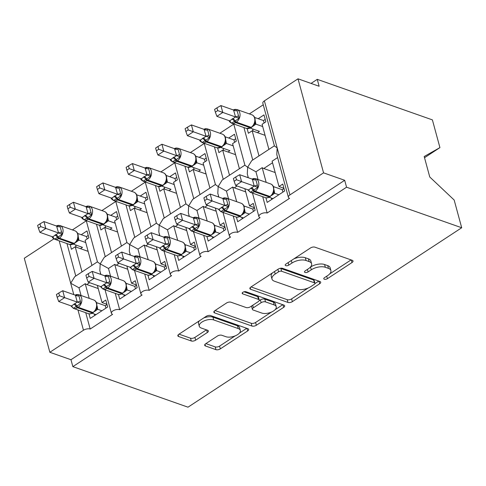 <?xml version="1.0" encoding="UTF-8"?>
<svg xmlns="http://www.w3.org/2000/svg" width="486" height="486" viewBox="0 0 486 486"><rect width="100%" height="100%" fill="white"/><g stroke="black" fill="none" stroke-linecap="round" stroke-linejoin="round"><path stroke-width="0.73" d="M324.314 279.237A2.236 1.063 164.8 0 0 327.388 278.685L351.998 262.549A3.195 1.513 164.8 0 0 353.006 260.982A3.195 1.513 164.8 0 0 352.235 260.302L314.91 247.161A3.195 1.513 164.8 0 0 310.524 247.951L285.914 264.08A2.236 1.063 164.8 0 0 285.209 265.18A2.236 1.063 164.8 0 0 285.744 265.654A2.236 1.063 164.8 0 0 288.818 265.101L292.001 263.017A10.224 4.848 164.8 0 1 306.046 260.496L309.157 261.59A10.224 4.848 164.8 0 1 311.611 263.764A10.224 4.848 164.8 0 1 308.385 268.782L305.196 270.872A2.236 1.063 164.8 0 0 304.491 271.972A2.236 1.063 164.8 0 0 305.026 272.446A2.236 1.063 164.8 0 0 308.1 271.893L311.283 269.809A10.224 4.848 164.8 0 1 325.334 267.282L328.445 268.381A10.224 4.848 164.8 0 1 330.899 270.556A10.224 4.848 164.8 0 1 327.667 275.574L324.484 277.664A2.236 1.063 164.8 0 0 323.779 278.757A2.236 1.063 164.8 0 0 324.314 279.237M205.706 343.724A3.195 1.513 164.8 0 0 204.697 345.291A3.195 1.513 164.8 0 0 205.463 345.971L215.936 349.659A3.195 1.513 164.8 0 0 220.328 348.869L247.653 330.954A3.195 1.513 164.8 0 0 248.668 329.387A3.195 1.513 164.8 0 0 247.896 328.706L210.572 315.56A3.195 1.513 164.8 0 0 206.185 316.35L178.854 334.265A3.195 1.513 164.8 0 0 177.846 335.832A3.195 1.513 164.8 0 0 178.611 336.512L191.259 340.965A3.195 1.513 164.8 0 0 195.651 340.182L207.346 332.509A3.195 1.513 164.8 0 0 208.354 330.942A3.195 1.513 164.8 0 0 207.589 330.261L201.313 328.056A8.548 4.052 164.8 0 1 199.266 326.234A8.548 4.052 164.8 0 1 204.053 320.924A8.548 4.052 164.8 0 1 213.706 319.934L238.28 328.585A8.548 4.052 164.8 0 1 240.333 330.407A8.548 4.052 164.8 0 1 235.546 335.717A8.548 4.052 164.8 0 1 225.887 336.707L221.792 335.267A3.195 1.513 164.8 0 0 217.406 336.051L205.706 343.724M288.392 197.292L276.789 154.591L277.16 147.878L274.444 145.958L262.841 103.257A4.884 2.315 -15.2 0 1 264.384 100.863L298.009 78.817L319.132 86.259L317.255 79.346L432.394 119.884L439.927 147.61L424.199 156.516L429.758 176.983L454.167 200.025L461.7 227.752L346.561 187.207L344.683 180.294L323.555 172.852L289.935 194.898A4.884 2.315 -15.2 0 0 288.392 197.292A4.884 2.315 -15.2 0 0 289.565 198.331L267.148 213.026A4.884 2.315 164.8 0 0 261.632 213.591A4.884 2.315 164.8 0 0 258.898 216.628A4.884 2.315 164.8 0 0 260.071 217.667L237.654 232.363A4.884 2.315 164.8 0 0 232.138 232.928A4.884 2.315 164.8 0 0 229.404 235.965A4.884 2.315 164.8 0 0 230.577 237.004L208.16 251.699A4.884 2.315 164.8 0 0 202.644 252.264A4.884 2.315 164.8 0 0 199.91 255.296A4.884 2.315 164.8 0 0 201.083 256.341L178.666 271.036A4.884 2.315 164.8 0 0 173.15 271.601A4.884 2.315 164.8 0 0 170.41 274.633A4.884 2.315 164.8 0 0 171.582 275.671L149.172 290.367A4.884 2.315 164.8 0 0 143.656 290.938A4.884 2.315 164.8 0 0 140.916 293.969A4.884 2.315 164.8 0 0 142.088 295.008L119.678 309.704A4.884 2.315 164.8 0 0 114.161 310.268A4.884 2.315 164.8 0 0 111.422 313.306A4.884 2.315 164.8 0 0 112.594 314.345L90.183 329.04A4.884 2.315 164.8 0 0 83.471 330.243L49.851 352.283L24.3 258.248L53.885 238.857M461.7 227.752L187.991 407.183L72.851 366.638L346.561 187.207M287.967 302.438A3.195 1.513 164.8 0 0 292.353 301.648L319.685 283.733A3.195 1.513 164.8 0 0 320.693 282.166A3.195 1.513 164.8 0 0 319.928 281.485L282.603 268.339A3.195 1.513 164.8 0 0 278.211 269.129L250.885 287.044A3.195 1.513 164.8 0 0 249.871 288.611A3.195 1.513 164.8 0 0 250.642 289.291L287.967 302.438L287.214 299.674A3.195 1.513 164.8 0 0 291.606 298.884L308.239 287.979M283.672 307.34L256.341 325.262A3.195 1.513 164.8 0 1 251.955 326.045L214.624 312.905A3.195 1.513 164.8 0 1 213.858 312.225A3.195 1.513 164.8 0 1 214.867 310.657L226.561 302.991A3.195 1.513 164.8 0 1 230.953 302.201L246.092 307.529A3.195 1.513 164.8 0 0 250.478 306.739L258.242 301.654A3.195 1.513 164.8 0 0 259.251 300.087A3.195 1.513 164.8 0 0 258.485 299.406L242.721 293.86A2.236 1.063 164.8 0 1 242.186 293.38A2.236 1.063 164.8 0 1 243.437 291.989A2.236 1.063 164.8 0 1 245.965 291.734L283.915 305.093A3.195 1.513 164.8 0 1 284.681 305.773A3.195 1.513 164.8 0 1 283.672 307.34L282.967 304.765M99.879 274.086L100.632 273.588M97.364 285.397L102.024 302.541L105.796 300.069L107.679 306.982L90.214 318.427L88.956 313.78M89.217 298.374L85.226 283.69L78.975 287.791L81.071 295.506M85.743 312.705L90.183 329.04M106.938 304.272L102.024 302.541M98.221 288.55L86.794 284.529A7.162 3.572 -123.2 0 1 85.226 283.69M86.247 220.632L97.473 261.966L100.195 263.892L99.824 270.605L100.863 274.432M126.931 242.484L104.247 257.355L100.195 263.892L108.469 268.454L110.565 276.17M96.453 224.222L105.268 256.681M97.437 261.82L74.753 276.686L70.701 283.229L78.975 287.791M66.959 243.559L75.773 276.018M129.373 254.749L130.126 254.257M126.858 266.061L131.518 283.204L135.29 280.732L137.174 287.645L119.708 299.09L118.45 294.443M118.712 279.037L114.72 264.354L108.469 268.454M115.237 293.368L119.678 309.704M136.438 284.936L131.518 283.204M127.715 269.22L116.288 265.192A7.162 3.572 -123.2 0 1 114.72 264.354M115.741 201.295L126.974 242.636L129.689 244.555L129.319 251.268L130.357 255.095M156.425 223.147L133.741 238.019L129.689 244.555L137.963 249.118L140.059 256.833M125.947 204.892L134.762 237.35M158.867 235.412L159.621 234.92M156.352 246.724L161.012 263.868L164.784 261.395L166.668 268.308L149.202 279.754L147.944 275.112M148.206 259.706L144.214 245.023L137.963 249.118M144.731 274.031L149.172 290.367M165.933 265.599L161.012 263.868M157.209 249.883L145.782 245.855A7.162 3.572 -123.2 0 1 144.214 245.023M145.235 181.958L156.468 223.299L159.183 225.218L158.813 231.937L159.851 235.759M185.919 203.81L163.235 218.682L159.183 225.218L167.457 229.787L169.553 237.502M155.441 185.555L164.256 218.014M188.361 216.082L189.115 215.584M185.846 227.393L190.506 244.537L194.279 242.058L196.162 248.972L178.702 260.423L177.439 255.776M177.7 240.37L173.709 225.686L167.457 229.787M174.225 254.7L178.666 271.036M195.427 246.268L190.506 244.537M186.703 230.546L175.276 226.525A7.162 3.572 -123.2 0 1 173.709 225.686M174.729 162.628L185.962 203.962L188.677 205.882L188.307 212.601L189.346 216.428M215.413 184.48L192.729 199.345L188.677 205.882L196.952 210.45L199.047 218.165M184.935 166.218L193.75 198.677M217.856 196.745L218.609 196.247M215.341 208.057L220 225.2L223.779 222.722L225.656 229.641L208.196 241.086L206.933 236.439M207.194 221.033L203.203 206.35L196.952 210.45M203.719 235.364L208.16 251.699M224.921 226.932L220 225.2M216.203 211.21L204.77 207.188A7.162 3.572 -123.2 0 1 203.203 206.35M204.223 143.291L215.456 184.625L218.171 186.551L217.801 193.264L218.84 197.091M244.908 165.143L222.224 180.008L218.171 186.551L226.446 191.113L228.542 198.829M214.429 146.881L223.25 179.34M247.35 177.408L248.109 176.916M244.835 188.72L249.494 205.864L253.273 203.391L255.15 210.304L237.69 221.75L236.427 217.102M236.688 201.696L232.697 187.013L226.446 191.113M233.213 216.027L237.654 232.363M254.415 207.595L249.494 205.864M245.697 191.879L234.264 187.851A7.162 3.572 -123.2 0 1 232.697 187.013M233.717 123.954L244.95 165.289L247.666 167.214L247.295 173.927L248.334 177.755M274.402 145.806L251.718 160.678L247.666 167.214L255.94 171.777L258.036 179.492M243.923 127.551L252.744 160.003M82.031 271.917L75.209 246.809L71.43 249.282L70.166 244.64M91.939 265.423L85.117 240.309L88.889 237.836L87.012 230.923L81.229 234.714M86.295 220.802L72.39 229.921M111.525 252.586L104.703 227.472L100.924 229.945L99.66 225.304M121.433 246.086L114.611 220.978L118.384 218.5L116.506 211.586L110.723 215.377M115.79 201.471L101.884 210.584M141.019 233.25L134.197 208.136L130.418 210.614L129.155 205.967M150.927 226.749L144.105 201.641L147.878 199.163L146 192.249L140.223 196.04M145.284 182.135L131.378 191.247M170.513 213.913L163.691 188.805L159.912 191.277L158.649 186.63M180.421 207.419L173.599 182.305L177.372 179.832L175.495 172.919L169.717 176.704M174.778 162.798L160.872 171.916M200.007 194.576L193.185 169.468L189.406 171.941L188.143 167.293M209.916 188.082L203.093 162.968L206.866 160.495L204.989 153.582L199.211 157.373M204.272 143.461L190.366 152.58M229.501 175.246L222.679 150.131L218.9 152.604L217.643 147.963M239.41 168.745L232.587 143.637L236.36 141.159L234.483 134.245L228.706 138.036M233.766 124.13L219.86 133.243M265.921 197.766L267.185 202.413L284.644 190.968L282.767 184.054L278.988 186.527L272.105 161.182L277.603 157.579M266.182 182.359L262.191 167.676L255.94 171.777M262.707 196.69L267.148 213.026M283.909 188.258L278.988 186.527M275.191 172.542L263.758 168.514A7.162 3.572 -123.2 0 1 262.191 167.676M258.995 155.909L252.173 130.795L248.395 133.273L247.137 128.626M268.904 149.409L262.082 124.301L265.86 121.822L263.977 114.909L258.2 118.699M263.26 104.794L249.354 113.906M72.851 366.638L70.974 359.725L49.851 352.283M70.974 359.725L344.683 180.294M75.209 246.809L88.118 251.353M104.703 227.472L117.612 232.016M134.197 208.136L147.106 212.686M163.691 188.805L176.6 193.349M193.185 169.468L206.094 174.012M222.679 150.131L235.589 154.676M424.521 157.713L439.927 147.61M252.173 130.795L265.083 135.339M298.009 78.817L323.555 172.852M311.052 83.41L317.255 79.346M330.899 270.556L330.146 267.792A10.224 4.848 164.8 0 0 327.692 265.611L328.445 268.381M310.36 267.154L310.536 267.039A10.224 4.848 164.8 0 1 324.581 264.518L327.692 265.611M311.611 263.764L310.864 261A10.224 4.848 164.8 0 0 308.41 258.825L309.157 261.59M293.89 258.85A10.224 4.848 164.8 0 1 305.299 257.726L308.41 258.825M329.648 273.946L351.08 259.895M251.049 286.934L287.214 299.674M314.934 283.587L318.767 281.078M314.235 284.383A2.236 1.063 164.8 0 0 314.94 283.283A2.236 1.063 164.8 0 0 314.406 282.809L281.643 271.273A2.236 1.063 164.8 0 0 278.569 271.82L275.21 274.025A10.224 4.848 164.8 0 0 271.978 279.043A10.224 4.848 164.8 0 0 274.432 281.218L296.831 289.103A10.224 4.848 164.8 0 0 310.876 286.582L314.235 284.383M314.94 283.283L314.193 280.519A2.236 1.063 164.8 0 0 313.652 280.039L314.406 282.809M279.906 268.394A2.236 1.063 164.8 0 1 280.89 268.503L313.652 280.039M272.476 272.889A10.224 4.848 164.8 0 0 271.224 276.273L271.978 279.043M282.755 304.686L275.07 309.722M271.565 312.024L255.587 322.491L256.341 325.262M215.037 310.548L251.201 323.281A3.195 1.513 164.8 0 0 255.587 322.491M259.251 300.087L258.497 297.323A3.195 1.513 164.8 0 0 257.732 296.642L243.972 291.794M261.802 313.063A8.548 4.052 164.8 0 0 271.455 312.067A8.548 4.052 164.8 0 0 276.242 306.757A8.548 4.052 164.8 0 0 274.189 304.941L265.532 301.891A3.195 1.513 164.8 0 0 261.146 302.675L253.382 307.766A3.195 1.513 164.8 0 0 252.374 309.333A3.195 1.513 164.8 0 0 253.139 310.013L261.802 313.063M276.242 306.757L275.489 303.993A8.548 4.052 164.8 0 0 273.442 302.171L274.189 304.941M259.166 300.719L260.393 299.911A3.195 1.513 164.8 0 1 264.779 299.121L273.442 302.171M251.712 305.937A3.195 1.513 164.8 0 0 251.62 306.569L252.374 309.333M240.333 330.407L239.58 327.637A8.548 4.052 164.8 0 0 237.526 325.82L238.28 328.585M203.646 318.008A8.548 4.052 164.8 0 1 212.953 317.164L237.526 325.82M199.436 320.772A8.548 4.052 164.8 0 0 198.513 323.469L199.266 326.234M179.018 334.155L190.506 338.201A3.195 1.513 164.8 0 0 194.898 337.412L206.429 329.854M205.876 343.614L215.183 346.889A3.195 1.513 164.8 0 0 219.575 346.105L235.194 335.862M239.41 333.104L246.736 328.293M233.559 110.024L220.911 105.571L222.788 112.485L216.89 116.348L229.635 120.844L235.54 116.974L233.559 110.024L236.797 109.52L239.148 118.165L235.181 121.014A1.628 0.814 56.8 0 0 236.342 122.126L251.134 127.332A6.998 5.079 -70.6 0 0 254.591 118.062A6.998 5.079 -70.6 0 0 251.839 114.781L237.053 109.575A6.998 5.079 109.4 0 1 239.805 112.849A6.998 5.079 109.4 0 1 236.342 122.126L235.637 122.587L250.424 127.794L251.134 127.332A1.628 0.814 56.8 0 0 251.651 127.308L254.142 124.544L254.901 122.672C255.66 118.584 254.64 115.954 251.839 114.781M217.71 110.601L216.956 107.837L214.599 109.386L215.353 112.151L217.71 110.601L235.443 116.938M264.129 122.958L263.479 120.558L254.634 117.448M255.229 120.583L255.873 124.137L252.787 126.378M262.689 126.536L255.873 124.137M257.452 132.654L259.457 131.341L250.333 128.128M263.479 120.558L265.204 119.428M232.63 118.566A3.578 1.786 -123.2 0 1 235.181 121.014L231.536 123.152L229.878 121.518A3.578 0.832 -25.3 0 0 230.133 121.172M255.782 124.1L254.348 123.517M229.635 120.844L231.536 123.152M235.54 116.974L239.148 118.165M215.353 112.151L216.89 116.348M220.911 105.571L216.956 107.837M253.151 131.141L252.544 128.905M270.435 196.453A1.628 0.814 -123.2 0 1 269.918 196.472A6.998 5.079 -70.6 0 0 273.375 187.201A6.998 5.079 -70.6 0 0 270.629 183.927L255.836 178.72A6.998 5.079 109.4 0 1 258.588 181.995A6.998 5.079 109.4 0 1 255.132 191.265L254.421 191.733A6.998 5.079 109.4 0 1 250.484 192.389L265.271 197.595A6.998 5.079 -70.6 0 0 269.214 196.939A1.628 0.814 56.8 0 0 269.73 196.915L272.925 193.683L273.685 191.818A3.578 2.4 178.1 0 0 274.657 193.228L271.559 195.53M235.74 176.983L233.383 178.526L234.137 181.29L236.494 179.747L235.74 176.983L239.695 174.711L252.447 179.2L255.587 178.666L257.932 187.304L250.32 192.298L248.668 190.664A3.578 0.832 154.7 0 0 248.917 190.312M239.695 174.711L241.572 181.63L254.227 186.083L252.349 179.17M236.494 179.747L241.572 181.63L235.674 185.494L248.419 189.983L254.227 186.083M272.962 198.622L269.116 197.267M283.994 188.568L282.263 189.704L273.424 186.588M274.013 189.728L274.657 193.228M278.861 194.758L274.663 193.276M282.263 189.704L282.919 192.098M273.138 192.663L274.566 193.246M257.932 187.304L254.324 186.114M250.32 192.298L248.419 189.983M235.674 185.494L234.137 181.29M271.71 199.448L271.328 198.051M204.065 129.361L191.417 124.908L193.294 131.821L187.396 135.685L200.141 140.175L206.046 136.305L204.065 129.361L207.303 128.857L209.654 137.502L205.687 140.345A1.628 0.814 56.8 0 0 206.848 141.456L221.64 146.669A6.998 5.079 -70.6 0 0 225.097 137.392A6.998 5.079 -70.6 0 0 222.345 134.118L207.558 128.911A6.998 5.079 109.4 0 1 210.31 132.186A6.998 5.079 109.4 0 1 206.848 141.456L206.143 141.924L220.93 147.13L221.64 146.669A1.628 0.814 56.8 0 0 222.157 146.644L224.647 143.88L225.407 142.009C226.166 137.921 225.146 135.29 222.345 134.118M188.216 129.938L187.462 127.174L185.105 128.723L185.859 131.481L188.216 129.938L205.949 136.274M234.635 142.289L233.985 139.895L225.14 136.779M225.735 139.919L226.379 143.467L223.293 145.709M233.195 145.867L226.379 143.467M227.958 151.99L229.963 150.678L220.838 147.465M233.985 139.895L235.71 138.765M203.136 137.903A3.578 1.786 -123.2 0 1 205.687 140.345L202.042 142.489L200.384 140.855A3.578 0.832 -25.3 0 0 200.639 140.509M226.288 143.437L224.854 142.854M200.141 140.175L202.042 142.489M206.046 136.305L209.654 137.502M185.859 131.481L187.396 135.685M191.417 124.908L187.462 127.174M223.657 150.478L223.05 148.242M174.571 148.698L161.923 144.239L163.8 151.152L157.901 155.022L170.647 159.511L176.552 155.642L174.571 148.698L177.809 148.194L180.16 156.832L176.193 159.681A1.628 0.814 56.8 0 0 177.354 160.793L192.146 165.999A6.998 5.079 -70.6 0 0 195.603 156.729A6.998 5.079 -70.6 0 0 192.851 153.454L178.064 148.248A6.998 5.079 109.4 0 1 180.81 151.523A6.998 5.079 109.4 0 1 177.354 160.793L176.649 161.261L191.435 166.467L192.146 165.999A1.628 0.814 56.8 0 0 192.663 165.981L195.147 163.217L195.913 161.346C196.672 157.257 195.651 154.627 192.851 153.454M158.715 149.275L157.968 146.511L155.611 148.054L156.364 150.818L158.715 149.275L176.454 155.611M205.141 161.625L204.491 159.232L195.645 156.115M196.241 159.256L196.885 162.804L193.799 165.046M203.701 165.204L196.885 162.804M198.464 171.327L200.469 170.009L191.344 166.795M204.491 159.232L206.216 158.096M173.642 157.233A3.578 1.786 -123.2 0 1 176.193 159.681L172.548 161.826L170.89 160.192A3.578 0.832 -25.3 0 0 171.145 159.839M196.794 162.767L195.36 162.184M170.647 159.511L172.548 161.826M176.552 155.642L180.16 156.832M156.364 150.818L157.901 155.022M161.923 144.239L157.968 146.511M194.163 169.808L193.556 167.579M145.077 168.028L132.429 163.575L134.306 170.489L128.407 174.359L141.153 178.848L147.058 174.978L145.077 168.028L148.315 167.524L150.666 176.169L146.699 179.018A1.628 0.814 56.8 0 0 147.859 180.13L162.652 185.336A6.998 5.079 -70.6 0 0 166.109 176.066A6.998 5.079 -70.6 0 0 163.357 172.791L148.57 167.585A6.998 5.079 109.4 0 1 151.316 170.859A6.998 5.079 109.4 0 1 147.859 180.13L147.155 180.592L161.941 185.804L162.652 185.336A1.628 0.814 56.8 0 0 163.168 185.318L165.653 182.554L166.419 180.683C167.172 176.594 166.157 173.964 163.357 172.791M129.221 168.606L128.474 165.848L126.117 167.391L126.864 170.155L129.221 168.606L146.96 174.948M175.646 180.962L174.996 178.569L166.151 175.452M166.747 178.587L167.391 182.141L164.304 184.382M174.207 184.54L167.391 182.141M168.97 190.664L170.975 189.346L161.85 186.132M174.996 178.569L176.722 177.433M144.148 176.57A3.578 1.786 -123.2 0 1 146.699 179.018L143.054 181.156L141.396 179.522A3.578 0.832 -25.3 0 0 141.651 179.176M167.299 182.104L165.866 181.521M141.153 178.848L143.054 181.156M147.058 174.978L150.666 176.169M126.864 170.155L128.407 174.359M132.429 163.575L128.474 165.848M164.669 189.145L164.061 186.91M115.583 187.365L102.935 182.912L104.812 189.826L98.913 193.695L111.659 198.185L117.557 194.315L115.583 187.365L118.821 186.861L121.172 195.506L117.205 198.355A1.628 0.814 56.8 0 0 118.365 199.467L133.158 204.673A6.998 5.079 -70.6 0 0 136.615 195.402A6.998 5.079 -70.6 0 0 133.863 192.128L119.076 186.916A6.998 5.079 109.4 0 1 121.822 190.196A6.998 5.079 109.4 0 1 118.365 199.467L117.661 199.928L132.447 205.135L133.158 204.673A1.628 0.814 56.8 0 0 133.674 204.649L136.159 201.89L136.924 200.019C137.678 195.931 136.663 193.3 133.863 192.128M99.727 187.942L98.98 185.184L96.623 186.727L97.37 189.491L99.727 187.942L117.466 194.279M146.152 200.299L145.502 197.899L136.657 194.789M137.246 197.924L137.896 201.477L134.798 203.725A3.578 1.786 -123.2 0 1 134.81 203.719M144.713 203.877L137.896 201.477M139.476 209.995L141.481 208.682L132.356 205.469M145.502 197.899L147.228 196.769M114.653 195.907A3.578 1.786 -123.2 0 1 117.205 198.355L113.56 200.493L111.901 198.859A3.578 0.832 -25.3 0 0 112.157 198.513M137.805 201.441L136.372 200.858M111.659 198.185L113.56 200.493M117.557 194.315L121.172 195.506M97.37 189.491L98.913 193.695M102.935 182.912L98.98 185.184M135.175 208.482L134.567 206.246M240.941 215.79A1.628 0.814 -123.2 0 1 240.424 215.808A6.998 5.079 -70.6 0 0 243.881 206.538A6.998 5.079 -70.6 0 0 241.135 203.263L226.342 198.057A6.998 5.079 109.4 0 1 229.094 201.332A6.998 5.079 109.4 0 1 225.638 210.602L224.927 211.07A6.998 5.079 109.4 0 1 220.99 211.72L235.777 216.926A6.998 5.079 -70.6 0 0 239.713 216.276A1.628 0.814 56.8 0 0 240.236 216.252L243.431 213.02L244.179 210.979M206.246 196.32L203.889 197.863L204.642 200.627L207 199.084L206.246 196.32L210.201 194.048L222.953 198.537L226.093 198.002L228.438 206.641L220.826 211.635L219.174 209.995A3.578 0.832 154.7 0 0 219.423 209.648M210.201 194.048L212.078 200.961L224.732 205.42L222.855 198.507M207 199.084L212.078 200.961L206.179 204.831L218.925 209.32L224.732 205.42M243.468 217.959L239.622 216.604M254.5 207.905L252.769 209.041L243.929 205.924M244.519 209.059L245.169 212.613L242.064 214.867M249.367 214.095L245.169 212.613M252.769 209.041L253.425 211.434M243.638 211.993L245.072 212.576M228.438 206.641L224.83 205.45M220.826 211.635L218.925 209.32M206.179 204.831L204.642 200.627M242.216 218.785L241.834 217.382M211.446 235.121A1.628 0.814 -123.2 0 1 210.93 235.145A6.998 5.079 -70.6 0 0 214.387 225.875A6.998 5.079 -70.6 0 0 211.641 222.6L196.848 217.388A6.998 5.079 109.4 0 1 199.6 220.668A6.998 5.079 109.4 0 1 196.144 229.939L195.433 230.4A6.998 5.079 109.4 0 1 191.496 231.057L206.283 236.263A6.998 5.079 -70.6 0 0 210.219 235.607A1.628 0.814 56.8 0 0 210.736 235.589L213.937 232.357L214.697 230.492A3.578 2.4 178.1 0 0 215.669 231.895L212.57 234.197M176.752 215.656L174.395 217.199L175.148 219.964L177.505 218.414L176.752 215.656L180.707 213.384L193.458 217.874L196.599 217.333L198.944 225.978L191.332 230.965L189.68 229.331A3.578 0.832 154.7 0 0 189.929 228.985M180.707 213.384L182.584 220.298L195.238 224.751L193.361 217.837M177.505 218.414L182.584 220.298L176.685 224.168L189.431 228.657L195.238 224.751M213.974 237.296L210.128 235.941M225.006 227.241L223.274 228.371L214.435 225.261M215.025 228.396L215.669 231.895M219.872 233.426L215.669 231.95M223.274 228.371L223.931 230.771M214.144 231.33L215.577 231.913M198.944 225.978L195.336 224.787M191.332 230.965L189.431 228.657M176.685 224.168L175.148 219.964M212.722 238.116L212.339 236.718M181.952 254.457A1.628 0.814 -123.2 0 1 181.436 254.482A6.998 5.079 -70.6 0 0 184.893 245.211A6.998 5.079 -70.6 0 0 182.147 241.931L167.354 236.725A6.998 5.079 109.4 0 1 170.106 239.999A6.998 5.079 109.4 0 1 166.649 249.275L165.939 249.737A6.998 5.079 109.4 0 1 162.002 250.393L176.789 255.6A6.998 5.079 -70.6 0 0 180.725 254.943A1.628 0.814 56.8 0 0 181.242 254.925L184.443 251.693L185.19 249.646M147.258 234.987L144.901 236.536L145.654 239.294L148.011 237.751L147.258 234.987L151.213 232.721L163.964 237.204L167.105 236.67L169.45 245.315L161.838 250.302L160.186 248.668A3.578 0.832 154.7 0 0 160.435 248.322M151.213 232.721L153.09 239.634L165.744 244.087L163.867 237.174M148.011 237.751L153.09 239.634L147.191 243.498L159.937 247.994L165.744 244.087M184.48 256.632L180.634 255.278M195.512 246.578L193.78 247.708L184.941 244.598M185.53 247.732L186.174 251.286L183.076 253.534M190.378 252.763L186.174 251.286M193.78 247.708L194.43 250.108M184.65 250.667L186.083 251.25M169.45 245.315L165.841 244.124M161.838 250.302L159.937 247.994M147.191 243.498L145.654 239.294M183.228 257.452L182.845 256.055M152.458 273.794A1.628 0.814 -123.2 0 1 151.942 273.818A6.998 5.079 -70.6 0 0 155.399 264.542A6.998 5.079 -70.6 0 0 152.653 261.268L137.86 256.061A6.998 5.079 109.4 0 1 140.612 259.336A6.998 5.079 109.4 0 1 137.155 268.606L136.445 269.074A6.998 5.079 109.4 0 1 132.502 269.73L147.294 274.936A6.998 5.079 -70.6 0 0 151.231 274.28A1.628 0.814 56.8 0 0 151.747 274.256L154.949 271.03L155.708 269.159A3.578 2.4 178.1 0 0 156.68 270.568L153.582 272.871M117.764 254.324L115.407 255.867L116.16 258.631L118.517 257.088L117.764 254.324L121.719 252.058L134.47 256.541L137.605 256.007L139.956 264.651L132.344 269.639L130.691 268.005A3.578 0.832 154.7 0 0 130.941 267.658M121.719 252.058L123.596 258.971L136.25 263.424L134.373 256.511M118.517 257.088L123.596 258.971L117.697 262.835L130.442 267.324L136.25 263.424M154.985 275.963L151.14 274.614M166.012 265.915L164.286 267.045L155.447 263.928M156.036 267.069L156.68 270.568M160.884 272.099L156.68 270.617M164.286 267.045L164.936 269.438M155.156 270.003L156.589 270.587M139.956 264.651L136.347 263.455M132.344 269.639L130.442 267.324M117.697 262.835L116.16 258.631M153.734 276.789L153.351 275.392M86.089 206.702L73.441 202.249L75.318 209.162L69.419 213.026L82.164 217.515L88.063 213.646L86.089 206.702L89.327 206.198L91.678 214.842L87.711 217.692A1.628 0.814 56.8 0 0 88.871 218.803L103.658 224.01A6.998 5.079 -70.6 0 0 107.12 214.739A6.998 5.079 -70.6 0 0 104.369 211.459L89.582 206.252A6.998 5.079 109.4 0 1 92.328 209.527A6.998 5.079 109.4 0 1 88.871 218.803L88.166 219.265L102.953 224.471L103.658 224.01A1.628 0.814 56.8 0 0 104.18 223.985L106.665 221.227L107.43 219.35C108.184 215.262 107.163 212.631 104.369 211.459M70.233 207.279L69.486 204.515L67.129 206.064L67.876 208.822L70.233 207.279L87.966 213.615M116.658 219.636L116.008 217.236L107.163 214.119M107.752 217.26L108.402 220.814L105.304 223.062M115.218 223.214L108.402 220.814M109.982 229.331L111.987 228.019L102.856 224.805M116.008 217.236L117.734 216.106M85.159 215.243A3.578 1.786 -123.2 0 1 87.711 217.692L84.066 219.83L82.407 218.196A3.578 0.832 -25.3 0 0 82.663 217.85M108.311 220.778L106.877 220.194M82.164 217.515L84.066 219.83M88.063 213.646L91.678 214.842M67.876 208.822L69.419 213.026M73.441 202.249L69.486 204.515M105.681 227.819L105.073 225.583M122.964 293.131A1.628 0.814 -123.2 0 1 122.448 293.149A6.998 5.079 -70.6 0 0 125.904 283.879A6.998 5.079 -70.6 0 0 123.152 280.604L108.366 275.398A6.998 5.079 109.4 0 1 111.118 278.672A6.998 5.079 109.4 0 1 107.661 287.943L106.95 288.411A6.998 5.079 109.4 0 1 103.008 289.061L117.8 294.273A6.998 5.079 -70.6 0 0 121.737 293.617A1.628 0.814 56.8 0 0 122.253 293.593L125.455 290.361L126.202 288.32M88.27 273.661L85.913 275.204L86.666 277.968L89.023 276.425L88.27 273.661L92.225 271.388L104.976 275.878L108.111 275.343L110.462 283.982L102.85 288.976L101.197 287.341A3.578 0.832 154.7 0 0 101.446 286.989M92.225 271.388L94.102 278.302L106.756 282.761L104.879 275.848M89.023 276.425L94.102 278.302L88.203 282.172L100.948 286.661L106.756 282.761M125.491 295.3L121.646 293.945M136.517 285.246L134.792 286.382L125.947 283.265M126.542 286.406L127.186 289.954L124.088 292.208M131.39 291.436L127.186 289.954M134.792 286.382L135.442 288.775M125.661 289.334L127.095 289.917M110.462 283.982L106.853 282.791M102.85 288.976L100.948 286.661M88.203 282.172L86.666 277.968M124.234 296.126L123.857 294.729M56.595 226.039L43.947 221.58L45.824 228.499L39.925 232.363L52.67 236.852L58.569 232.982L56.595 226.039L59.833 225.534L62.184 234.173L58.217 237.022A1.628 0.814 56.8 0 0 59.377 238.134L74.164 243.346A6.998 5.079 -70.6 0 0 77.626 234.07A6.998 5.079 -70.6 0 0 74.874 230.795L60.088 225.589A6.998 5.079 109.4 0 1 62.834 228.863A6.998 5.079 109.4 0 1 59.377 238.134L58.672 238.602L73.459 243.808L74.164 243.346A1.628 0.814 56.8 0 0 74.68 243.322L77.171 240.558L77.936 238.687C78.689 234.598 77.669 231.968 74.874 230.795M40.739 226.616L39.992 223.852L37.635 225.395L38.382 228.159L40.739 226.616L58.472 232.952M87.164 238.966L86.514 236.573L77.669 233.456M78.258 236.597L78.908 240.145L75.81 242.399A3.578 1.786 -123.2 0 1 75.822 242.386M85.724 242.544L78.908 240.145M80.488 248.668L82.492 247.356L73.362 244.136M86.514 236.573L88.239 235.443M55.659 234.574A3.578 1.786 -123.2 0 1 58.217 237.022L54.572 239.167L52.913 237.533A3.578 0.832 -25.3 0 0 53.168 237.18M78.817 240.114L77.383 239.531M52.67 236.852L54.572 239.167M58.569 232.982L62.184 234.173M38.382 228.159L39.925 232.363M43.947 221.58L39.992 223.852M76.187 247.155L75.579 244.92M93.47 312.468A1.628 0.814 -123.2 0 1 92.954 312.486A6.998 5.079 -70.6 0 0 96.41 303.215A6.998 5.079 -70.6 0 0 93.658 299.941L78.872 294.735A6.998 5.079 109.4 0 1 81.624 298.009A6.998 5.079 109.4 0 1 78.161 307.28L77.456 307.741A6.998 5.079 109.4 0 1 73.514 308.397L88.306 313.604A6.998 5.079 -70.6 0 0 92.243 312.954A1.628 0.814 56.8 0 0 92.759 312.929L95.961 309.697L96.72 307.832A3.578 2.4 178.1 0 0 97.692 309.242L94.594 311.538M58.776 292.997L56.419 294.54L57.172 297.304L59.529 295.755L58.776 292.997L62.73 290.725L75.476 295.215L78.617 294.674L80.968 303.319L73.356 308.306L71.697 306.672A3.578 0.832 154.7 0 0 71.952 306.326M62.73 290.725L64.608 297.639L77.262 302.098L75.385 295.178M59.529 295.755L64.608 297.639L58.709 301.508L71.454 305.998L77.262 302.098M95.997 314.636L92.152 313.282M107.023 304.582L105.298 305.712L96.453 302.602M97.048 305.737L97.692 309.242M101.896 310.767L97.692 309.29M105.298 305.712L105.948 308.112M96.167 308.671L97.601 309.254M80.968 303.319L77.359 302.128M73.356 308.306L71.454 305.998M58.709 301.508L57.172 297.304M94.74 315.457L94.363 314.059M326.714 276.2L327.388 278.685M288.143 262.622L288.818 265.101M307.425 269.408L308.1 271.893M59.177 240.819L73.793 294.619M264.384 100.863L289.935 194.898M77.96 309.965L83.471 330.243M272.531 162.761L263.758 168.514M237.095 185.992L234.264 187.851M207.601 205.329L204.77 207.188M178.107 224.666L175.276 226.525M148.613 244.002L145.782 245.855M119.119 263.339L116.288 265.192M89.624 282.67L86.794 284.529M324.581 264.518L325.334 267.282M310.536 267.039L311.283 269.809M305.299 257.726L306.046 260.496M291.327 260.532L292.001 263.017M351.293 259.974L351.998 262.549M250.193 287.639L250.642 289.291M318.986 281.151L319.685 283.733M291.606 298.884L292.353 301.648M280.89 268.503L281.643 271.273M277.895 269.341L278.569 271.82M274.535 271.54L275.21 274.025M251.201 323.281L251.955 326.045M214.174 311.247L214.624 312.905M257.732 296.642L258.485 299.406M242.405 292.7L242.721 293.86M264.779 299.121L265.532 301.891M260.393 299.911L261.146 302.675M252.708 305.281L253.382 307.766M212.953 317.164L213.706 319.934M206.647 329.933L207.346 332.509M194.898 337.412L195.651 340.182M190.506 338.201L191.259 340.965M178.162 334.86L178.611 336.512M246.955 328.372L247.653 330.954M219.575 346.105L220.328 348.869M215.183 346.889L215.936 349.659M205.013 344.313L205.463 345.971M231.919 119.027A3.578 1.786 -123.2 0 1 234.477 121.476A1.628 0.814 -123.2 0 0 235.637 122.587A6.998 5.079 109.4 0 1 231.694 123.244L246.487 128.45A6.998 5.079 -70.6 0 0 250.424 127.794A1.628 0.814 -123.2 0 0 250.94 127.775L251.651 127.308M255.873 124.082A3.578 2.4 -1.9 0 1 254.907 122.666M237.095 110.674A3.578 2.4 -1.9 0 1 233.566 110.079M238.505 115.862A3.578 0.832 -25.3 0 1 235.412 116.877M250.709 188.173A3.578 1.786 56.8 0 1 253.261 190.621A1.628 0.814 56.8 0 0 254.421 191.733L269.214 196.939L269.918 196.472L255.132 191.265A1.628 0.814 -123.2 0 1 253.971 190.154A3.578 1.786 56.8 0 0 251.414 187.705M254.196 186.023A3.578 0.832 154.7 0 0 257.294 185.008M252.349 179.219A3.578 2.4 178.1 0 0 255.885 179.82M202.425 138.364A3.578 1.786 -123.2 0 1 204.983 140.812A1.628 0.814 -123.2 0 0 206.143 141.924A6.998 5.079 109.4 0 1 202.2 142.58L216.993 147.787A6.998 5.079 -70.6 0 0 220.93 147.13A1.628 0.814 -123.2 0 0 221.446 147.106L222.157 146.644M226.379 143.419A3.578 2.4 -1.9 0 1 225.407 142.003L225.395 141.833M207.601 130.011A3.578 2.4 -1.9 0 1 204.071 129.41M209.01 135.199A3.578 0.832 -25.3 0 1 205.918 136.214M172.931 157.701A3.578 1.786 -123.2 0 1 175.489 160.149A1.628 0.814 -123.2 0 0 176.649 161.261A6.998 5.079 109.4 0 1 172.706 161.911L187.499 167.123A6.998 5.079 -70.6 0 0 191.435 166.467A1.628 0.814 -123.2 0 0 191.952 166.443L192.663 165.981M196.885 162.755A3.578 2.4 -1.9 0 1 195.913 161.334M178.107 149.348A3.578 2.4 -1.9 0 1 174.577 148.746M179.516 154.536A3.578 0.832 -25.3 0 1 176.424 155.55M143.437 177.038A3.578 1.786 -123.2 0 1 145.994 179.48A1.628 0.814 -123.2 0 0 147.155 180.592A6.998 5.079 109.4 0 1 143.212 181.248L158.005 186.454A6.998 5.079 -70.6 0 0 161.941 185.804A1.628 0.814 -123.2 0 0 162.458 185.78L163.168 185.318M167.391 182.092A3.578 2.4 -1.9 0 1 166.419 180.671L166.406 180.506M148.613 168.685A3.578 2.4 -1.9 0 1 145.083 168.083M150.022 173.873A3.578 0.832 -25.3 0 1 146.93 174.887M113.943 196.368A3.578 1.786 -123.2 0 1 116.5 198.817A1.628 0.814 -123.2 0 0 117.661 199.928A6.998 5.079 109.4 0 1 113.718 200.584L128.504 205.791A6.998 5.079 -70.6 0 0 132.447 205.135A1.628 0.814 -123.2 0 0 132.964 205.116L133.674 204.649M137.896 201.423A3.578 2.4 -1.9 0 1 136.924 200.007L136.912 199.843M119.119 188.015A3.578 2.4 -1.9 0 1 115.589 187.42M120.528 193.203A3.578 0.832 -25.3 0 1 117.436 194.218M221.215 207.51A3.578 1.786 56.8 0 1 223.767 209.952A1.628 0.814 56.8 0 0 224.927 211.07L239.713 216.276L240.424 215.808L225.638 210.602A1.628 0.814 -123.2 0 1 224.477 209.49A3.578 1.786 56.8 0 0 221.92 207.042M244.197 211.143A3.578 2.4 178.1 0 0 245.163 212.564M224.702 205.359A3.578 0.832 154.7 0 0 227.794 204.345M222.855 198.555A3.578 2.4 178.1 0 0 226.385 199.157M191.715 226.84A3.578 1.786 56.8 0 1 194.272 229.289A1.628 0.814 56.8 0 0 195.433 230.4L210.219 235.607L210.93 235.145L196.144 229.939A1.628 0.814 -123.2 0 1 194.983 228.827A3.578 1.786 56.8 0 0 192.426 226.379M195.208 224.69A3.578 0.832 154.7 0 0 198.3 223.675M193.361 217.892A3.578 2.4 178.1 0 0 196.891 218.493M162.221 246.177A3.578 1.786 56.8 0 1 164.778 248.625A1.628 0.814 56.8 0 0 165.939 249.737L180.725 254.943L181.436 254.482L166.649 249.275A1.628 0.814 -123.2 0 1 165.483 248.164A3.578 1.786 56.8 0 0 162.931 245.716M185.209 249.816A3.578 2.4 178.1 0 0 186.174 251.232M165.714 244.027A3.578 0.832 154.7 0 0 168.806 243.012M163.867 237.223A3.578 2.4 178.1 0 0 167.397 237.824M132.727 265.514A3.578 1.786 56.8 0 1 135.284 267.962A1.628 0.814 56.8 0 0 136.445 269.074L151.231 274.28L151.942 273.818L137.155 268.606A1.628 0.814 -123.2 0 1 135.989 267.494A3.578 1.786 56.8 0 0 133.437 265.052M136.22 263.363A3.578 0.832 154.7 0 0 139.312 262.349M134.373 256.559A3.578 2.4 178.1 0 0 137.903 257.161M84.449 215.705A3.578 1.786 -123.2 0 1 87.006 218.153A1.628 0.814 -123.2 0 0 88.166 219.265A6.998 5.079 109.4 0 1 84.224 219.921L99.01 225.127A6.998 5.079 -70.6 0 0 102.953 224.471A1.628 0.814 -123.2 0 0 103.469 224.453L104.18 223.985M108.402 220.759A3.578 2.4 -1.9 0 1 107.43 219.344L107.418 219.174M89.624 207.352A3.578 2.4 -1.9 0 1 86.089 206.75M91.034 212.54A3.578 0.832 -25.3 0 1 87.942 213.554M103.232 284.851A3.578 1.786 56.8 0 1 105.79 287.299A1.628 0.814 56.8 0 0 106.95 288.411L121.737 293.617L122.448 293.149L107.661 287.943A1.628 0.814 -123.2 0 1 106.495 286.831A3.578 1.786 56.8 0 0 103.943 284.383M126.22 288.484A3.578 2.4 178.1 0 0 127.186 289.905M106.726 282.7A3.578 0.832 154.7 0 0 109.818 281.686M104.879 275.896A3.578 2.4 178.1 0 0 108.408 276.498M54.954 235.042A3.578 1.786 -123.2 0 1 57.506 237.49A1.628 0.814 -123.2 0 0 58.672 238.602A6.998 5.079 109.4 0 1 54.73 239.258L69.516 244.464A6.998 5.079 -70.6 0 0 73.459 243.808A1.628 0.814 -123.2 0 0 73.975 243.784L74.68 243.322M78.908 240.096A3.578 2.4 -1.9 0 1 77.936 238.675L77.924 238.511M60.13 226.689A3.578 2.4 -1.9 0 1 56.595 226.087M61.54 231.877A3.578 0.832 -25.3 0 1 58.448 232.891M73.738 304.181A3.578 1.786 56.8 0 1 76.296 306.63A1.628 0.814 56.8 0 0 77.456 307.741L92.243 312.954L92.954 312.486L78.161 307.28A1.628 0.814 -123.2 0 1 77.001 306.168A3.578 1.786 56.8 0 0 74.449 303.72M77.231 302.037A3.578 0.832 154.7 0 0 80.324 301.022M75.385 295.233A3.578 2.4 178.1 0 0 78.914 295.834M252.501 193.1L258.898 216.628M223.007 212.431L229.404 235.965M193.513 231.767L199.91 255.296M164.019 251.104L170.41 274.633M134.525 270.441L140.916 293.969M105.031 289.778L111.422 313.306M233.207 109.903L235.066 109.344L237.053 109.575M228.9 120.583L229.757 121.919L231.694 123.244M250.94 127.775L246.487 128.45M270.629 183.927C272.16 184.48 273.205 185.688 273.77 187.547L273.679 191.642M247.69 189.722L250.484 192.389M255.836 178.72L253.753 178.502L251.991 179.042M269.73 196.915C267.974 197.893 266.492 198.124 265.271 197.595M203.713 129.233L205.572 128.681L207.558 128.911M199.406 139.919L200.262 141.256L202.2 142.58M221.446 147.106L216.993 147.787M174.219 148.57L176.078 148.017L178.064 148.248M169.912 159.25L170.768 160.587L172.706 161.911M191.952 166.443L187.499 167.123M144.725 167.907L146.584 167.354L148.57 167.585M140.418 178.587L141.274 179.923L143.212 181.248M162.458 185.78L158.005 186.454M115.231 187.244L117.09 186.685L119.076 186.916M110.923 197.924L111.78 199.26L113.718 200.584M132.964 205.116L128.504 205.791M241.135 203.263C242.666 203.816 243.711 205.025 244.27 206.884L244.191 211.155M218.196 209.059L220.99 211.72M226.342 198.057L224.253 197.838L222.497 198.379M240.236 216.252C238.48 217.23 236.998 217.455 235.777 216.926M211.641 222.6C213.172 223.153 214.217 224.362 214.776 226.221L214.684 230.315M188.702 228.396L191.496 231.057M196.848 217.388L194.758 217.169L193.003 217.716M210.736 235.589C208.986 236.567 207.504 236.791 206.283 236.263M182.147 241.931C183.678 242.49 184.723 243.693 185.281 245.558L185.202 249.822M159.208 247.732L162.002 250.393M167.354 236.725L165.264 236.506L163.509 237.053M181.242 254.925C179.492 255.903 178.01 256.128 176.789 255.6M152.653 261.268C154.184 261.826 155.228 263.029 155.787 264.888L155.696 268.983M129.707 267.063L132.502 269.73M137.86 256.061L135.77 255.843L134.014 256.383M151.747 274.256C149.998 275.24 148.516 275.465 147.294 274.936M85.736 206.574L87.595 206.021L89.582 206.252M81.429 217.26L82.286 218.597L84.224 219.921M103.469 224.453L99.01 225.127M123.152 280.604C124.689 281.157 125.734 282.366 126.293 284.225L126.214 288.496M100.213 286.4L103.008 289.061M108.366 275.398L106.276 275.179L104.52 275.72M122.253 293.593C120.504 294.571 119.021 294.795 117.8 294.273M56.242 225.911L58.101 225.358L60.088 225.589M51.935 236.591L52.792 237.927L54.73 239.258M73.975 243.784L69.516 244.464M93.658 299.941C95.195 300.494 96.24 301.703 96.799 303.562L96.708 307.656M70.719 305.737L73.514 308.397M78.872 294.735L76.782 294.51L75.026 295.057M92.759 312.929C91.01 313.907 89.527 314.132 88.306 313.604"/></g></svg>
